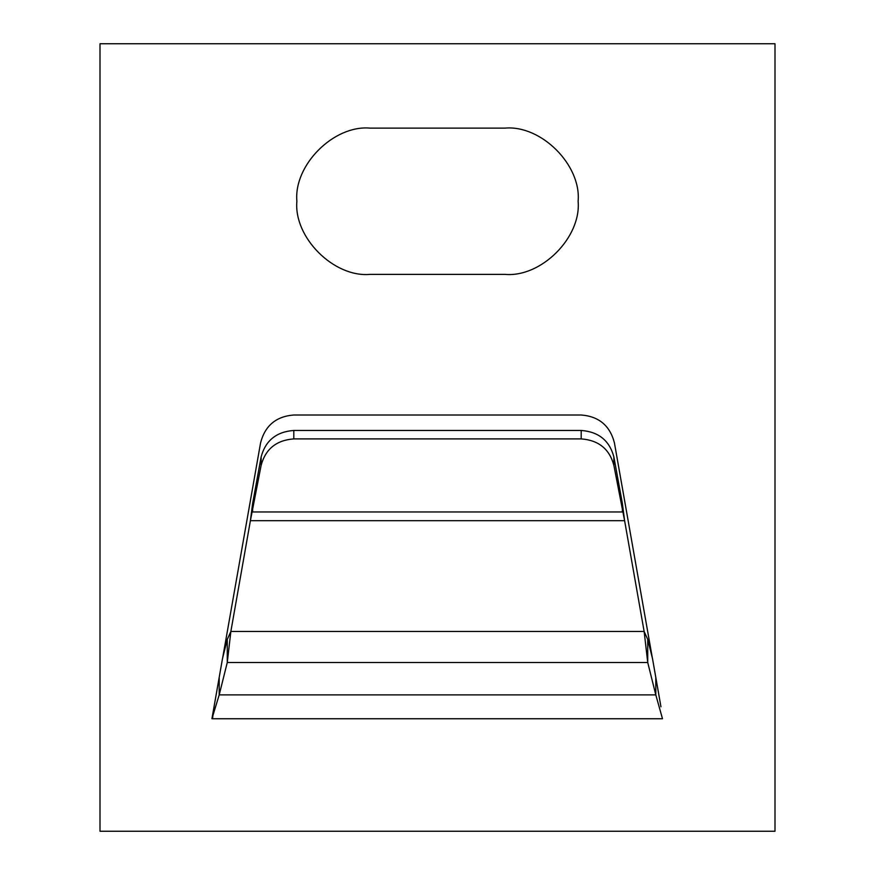 <?xml version="1.0" encoding="UTF-8"?>
<svg xmlns="http://www.w3.org/2000/svg" width="875" height="875" viewBox="0 0 875 875"><rect width="100%" height="100%" fill="white"/><g stroke="black" fill="none" stroke-linecap="round" stroke-linejoin="round"><path stroke-width="1.31" d="M652.466 658.634L614.425 442.892C609.984 425.677 598.905 416.38 581.186 415.002L293.814 415.002C276.095 416.38 265.016 425.677 260.575 442.892L222.534 658.634M613.878 456.947C609.514 440.595 598.62 431.758 581.197 430.456L581.197 438.9C598.62 440.202 609.514 449.039 613.878 465.391L613.878 456.947L622.377 503.519L624.608 520.691L250.392 520.691L230.858 631.477L227.27 639.428L222.491 658.634L211.936 718.747L219.198 694.881L655.802 694.881L662.495 718.747L212.505 718.747L214.047 706.814M370.005 128.122L504.995 128.122C541.177 124.852 581.394 165.069 578.123 201.25C581.394 237.431 541.177 277.648 504.995 274.378L370.005 274.378C333.823 277.648 293.606 237.431 296.877 201.25C293.606 165.069 333.823 124.852 370.005 128.122M655.802 677.578L655.802 694.881L647.73 662.495L644.142 631.477L624.608 520.691L613.878 465.391M227.27 639.428L227.27 662.495L647.73 662.495L647.73 639.428L644.142 631.477L230.858 631.477L227.27 662.495L219.198 694.881L219.198 677.578M581.197 438.9L293.803 438.9C276.38 440.202 265.486 449.039 261.122 465.391L250.392 520.691L252.623 503.519L261.122 456.947C265.486 440.595 276.38 431.758 293.803 430.456L581.197 430.456M647.73 639.428L652.509 658.634L660.953 706.814M252.623 503.519L252.623 511.962L622.377 511.962L622.377 503.519M774.998 831.25L774.998 43.75L100.002 43.75L100.002 831.25L774.998 831.25M293.803 430.456L293.803 438.9M261.122 456.947L261.122 465.391"/></g></svg>
